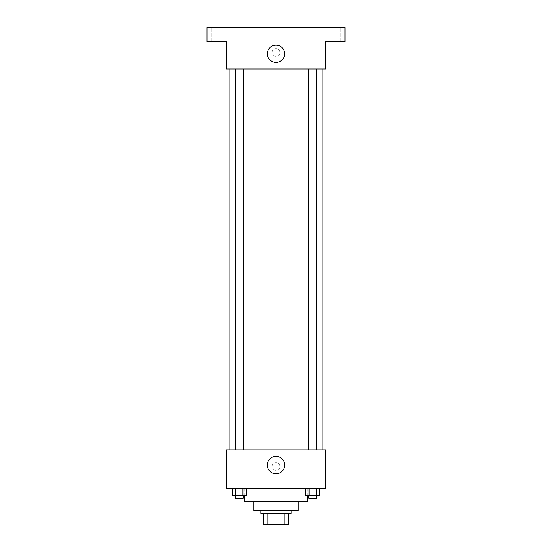 <?xml version="1.0" encoding="UTF-8"?>
<svg xmlns="http://www.w3.org/2000/svg" width="552" height="552" viewBox="0 0 552 552"><rect width="100%" height="100%" fill="white"/><g stroke="black" fill="none" stroke-linecap="round" stroke-linejoin="round"><path stroke-width="0.41" stroke-dasharray="2.76 2.07" d="M287.04 488.52L264.96 488.52L287.04 488.52L287.04 524.4L264.96 524.4L287.04 524.4M267.899 524.4L263.58 524.4L263.58 513.36L267.899 513.36L267.899 524.4L288.42 524.4M284.101 513.36L267.899 513.36L284.101 513.36L284.101 524.4M267.899 513.36L263.58 513.36M260.82 513.36L291.18 513.36M253.92 510.6L298.08 510.6M244.26 501.63L307.74 501.63M276 488.52L244.26 488.52L276 488.52M232.178 488.52L232.178 495.42L235.759 495.42L232.178 495.42L235.759 495.42L235.759 488.52L242.935 488.52L232.178 488.52L246.516 488.52L235.759 488.52L235.759 495.42L246.516 495.42L242.935 495.42L246.516 495.42L246.516 488.52L242.935 488.52L246.516 488.52L242.935 488.52L242.935 495.42L235.759 495.42L242.935 495.42L242.935 488.52L246.516 488.52L235.759 488.52L246.516 488.52M226.32 488.52L325.68 488.52L325.68 449.88L226.32 449.88L226.32 488.52M305.484 488.52L305.484 495.42L309.065 495.42L305.484 495.42L309.065 495.42L309.065 488.52L316.241 488.52L305.484 488.52L319.822 488.52L309.065 488.52L309.065 495.42L319.822 495.42L316.241 495.42L319.822 495.42L319.822 488.52L316.241 488.52L319.822 488.52L316.241 488.52L316.241 495.42L309.065 495.42L316.241 495.42L316.241 488.52L319.822 488.52L309.065 488.52L319.822 488.52M279.795 466.44A3.795 3.795 0 0 0 274.102 463.156A3.795 3.795 0 0 0 274.102 469.724A3.795 3.795 0 0 0 279.795 466.44A3.795 3.795 0 0 0 274.102 463.156A3.795 3.795 0 0 0 274.102 469.724A3.795 3.795 0 0 0 279.795 466.44M322.92 449.88L229.08 449.88L322.92 449.88M243.156 449.88L235.538 449.88L243.156 449.88L235.538 449.88L243.156 449.88L243.156 69L235.538 69L243.156 69M316.462 449.88L308.844 449.88L316.462 449.88L308.844 449.88L316.462 449.88L316.462 69L308.844 69L316.462 69M226.32 470.235L226.32 462.645L226.32 470.235M325.68 462.645L325.68 470.235L325.68 462.645M284.625 465.06A8.625 8.625 0 0 1 271.688 472.533A8.625 8.625 0 0 1 271.688 457.587A8.625 8.625 0 0 1 284.625 465.06M322.92 69L229.08 69L322.92 69M226.32 69L325.68 69L325.68 41.4L345 41.4L345 27.6L207 27.6L207 41.4L226.32 41.4L226.32 69M279.795 52.44A3.795 3.795 0 0 0 274.102 49.156A3.795 3.795 0 0 0 274.102 55.724A3.795 3.795 0 0 0 279.795 52.44A3.795 3.795 0 0 0 274.102 49.156A3.795 3.795 0 0 0 274.102 55.724A3.795 3.795 0 0 0 279.795 52.44M226.32 56.235L226.32 48.645L226.32 56.235M325.68 48.645L325.68 56.235L325.68 48.645M284.625 53.82A8.625 8.625 0 0 1 271.688 61.293A8.625 8.625 0 0 1 271.688 46.347A8.625 8.625 0 0 1 284.625 53.82M215.97 41.4L220.807 41.4L215.97 41.4M336.03 41.4L340.867 41.4L336.03 41.4M215.97 27.6L220.807 27.6L215.97 27.6M336.03 27.6L340.867 27.6L336.03 27.6M316.462 495.42L308.844 495.42L316.462 495.42L308.844 495.42L316.462 495.42L316.462 498.18L308.844 498.18L316.462 498.18L308.844 498.18L308.844 495.42M243.156 495.42L235.538 495.42L243.156 495.42L235.538 495.42L243.156 495.42L243.156 498.18L235.538 498.18L243.156 498.18L235.538 498.18L235.538 495.42M316.241 488.52L316.241 495.42M309.065 488.52L309.065 495.42M242.935 488.52L242.935 495.42M235.759 488.52L235.759 495.42M264.96 524.4L264.96 488.52M244.26 488.52L244.26 495.42M307.74 488.52L307.74 495.42M235.538 69L235.538 449.88M308.844 69L308.844 449.88M220.807 41.4L220.807 27.6L220.807 41.4M211.133 41.4L211.133 27.6L211.133 41.4M340.867 41.4L340.867 27.6L340.867 41.4M331.193 41.4L331.193 27.6L331.193 41.4"/><path stroke-width="0.83" d="M284.101 513.36L284.101 524.4L263.58 524.4L263.58 513.36M284.101 524.4L288.42 524.4L288.42 513.36L288.42 524.4M291.18 510.6L291.18 513.36L260.82 513.36L260.82 510.6M267.899 513.36L267.899 524.4M298.08 501.63L298.08 510.6L253.92 510.6L253.92 501.63M307.74 495.42L307.74 501.63L244.26 501.63L244.26 495.42M325.68 488.52L226.32 488.52L226.32 449.88L325.68 449.88L325.68 488.52M284.625 465.06A8.625 8.625 0 0 1 271.688 472.533A8.625 8.625 0 0 1 271.688 457.587A8.625 8.625 0 0 1 284.625 465.06M322.92 69L322.92 449.88M308.844 449.88L308.844 69M243.156 69L243.156 449.88M325.68 69L226.32 69L226.32 41.4L207 41.4L207 27.6L345 27.6L345 41.4L325.68 41.4L325.68 69M284.625 53.82A8.625 8.625 0 0 1 271.688 61.293A8.625 8.625 0 0 1 271.688 46.347A8.625 8.625 0 0 1 284.625 53.82M319.822 488.52L319.822 495.42L305.484 495.42L305.484 488.52M316.241 488.52L316.241 495.42M309.065 488.52L309.065 495.42M316.462 495.42L316.462 498.18L308.844 498.18L308.844 495.42M246.516 488.52L246.516 495.42L232.178 495.42L232.178 488.52M242.935 488.52L242.935 495.42M235.759 488.52L235.759 495.42M243.156 495.42L243.156 498.18L235.538 498.18L235.538 495.42M229.08 69L229.08 449.88M316.462 449.88L316.462 69M235.538 69L235.538 449.88"/></g></svg>
